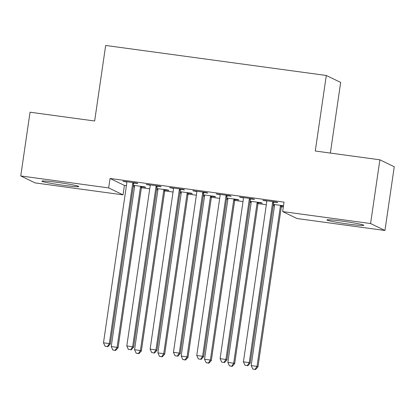 <?xml version="1.0" encoding="UTF-8"?>
<svg xmlns="http://www.w3.org/2000/svg" width="415" height="415" viewBox="0 0 415 415"><rect width="100%" height="100%" fill="white"/><g stroke="black" fill="none" stroke-linecap="round" stroke-linejoin="round"><path stroke-width="0.62" d="M57.322 182.367A18.639 1.027 8.3 0 1 78.793 186.527A18.639 1.027 8.3 0 1 63.381 185.298A18.639 1.027 8.3 0 1 41.91 181.142A18.639 1.027 8.3 0 1 57.322 182.367M342.323 221.143A18.639 1.027 8.3 0 1 363.794 225.298A18.639 1.027 8.3 0 1 348.377 224.074A18.639 1.027 8.3 0 1 326.911 219.919A18.639 1.027 8.3 0 1 342.323 221.143M124.417 185.417L123.042 194.863L35.114 182.901L20.75 175.95L30.046 112.211L94.651 120.998L105.669 45.458L326.304 75.473L315.281 151.013L379.886 159.806L394.25 166.757L384.954 230.496L297.026 218.534L282.662 211.583L284.036 202.136L110.053 178.466L124.417 185.417L126.404 185.692M133.251 186.62L134.553 186.797M141.416 187.73L149.727 188.861M156.574 189.795L157.876 189.971M164.739 190.905L173.05 192.036M179.897 192.965L181.199 193.146M188.062 194.08L196.373 195.211M203.22 196.139L204.522 196.316M211.385 197.25L219.691 198.38M226.543 199.314L227.845 199.491M234.708 200.424L243.014 201.555M249.866 202.484L251.168 202.665M258.031 203.599L266.337 204.73M273.189 205.658L274.491 205.835M281.354 206.769L283.326 207.038M330.361 153.068L340.668 82.424L326.304 75.473M165.175 189.987L168.947 190.501L167.976 190.029L156.761 188.503M157.84 188.986L156.714 188.835M157.41 186.226L161.181 186.74L160.211 186.273L146.22 184.369L150.08 185.23M211.816 196.331L215.593 196.845L214.622 196.373L203.407 194.848M204.486 195.335L203.36 195.18M204.05 192.57L207.827 193.084L206.857 192.617L192.866 190.713L196.72 191.574M258.462 202.676L262.238 203.189L261.268 202.722L250.053 201.197M251.049 201.332L251.137 201.695L250.006 201.524M250.696 198.92L254.473 199.433L253.503 198.961L239.507 197.058L243.366 197.924L243.283 197.571M274.019 202.089L277.796 202.603L276.826 202.136L262.83 200.232L266.689 201.093M283.466 206.079L281.785 205.85M274.455 204.854L273.329 204.699M283.512 205.747L273.376 204.367M227.373 195.745L231.15 196.259L230.18 195.792L216.184 193.888L220.043 194.749M235.139 199.506L238.916 200.02L237.945 199.548L226.73 198.022M227.809 198.505L226.683 198.354M180.733 189.401L184.504 189.914L183.534 189.442L169.543 187.538L173.403 188.405L173.314 188.052M188.493 193.157L192.27 193.67L191.299 193.203L180.084 191.678M181.08 191.813L181.168 192.176L180.037 192.005M134.087 183.051L137.863 183.565L136.888 183.098L122.897 181.194L126.757 182.055M141.852 186.812L145.624 187.326L144.653 186.854L133.443 185.329M134.522 185.816L133.391 185.661M20.75 175.95L108.678 187.912L123.042 194.863M379.886 159.806L370.585 223.545L384.954 230.496M110.053 178.466L108.678 187.912M282.662 211.583L370.585 223.545M263.852 200.372L263.8 200.699M240.529 197.198L240.477 197.53M217.206 194.023L217.159 194.355M193.883 190.853L193.836 191.18M170.56 187.679L170.513 188.011M147.237 184.504L147.19 184.836M123.914 181.334L123.867 181.661M273.049 201.623L272.863 201.949A2.391 2.35 -64.2 0 0 272.567 202.811L249.249 362.627L243.418 361.833L266.736 202.017A2.391 2.35 -64.2 0 0 266.695 201.109L266.606 200.746M274.201 201.778L273.833 202.421A2.391 2.35 -64.2 0 0 273.537 203.277L250.219 363.094L249.249 362.627L247.345 365.594L245.011 365.278L247.345 365.594M247.734 365.786L250.219 363.094M243.418 361.833L245.011 365.278M274.372 204.502L274.46 204.87A2.391 2.35 115.8 0 1 274.497 205.773L251.184 365.589L257.015 366.383L257.985 366.85L281.297 207.033A2.391 2.35 115.8 0 1 281.598 206.177L281.967 205.534M255.111 369.355L252.776 369.039L255.495 369.542L255.111 369.355L257.015 366.383L280.327 206.566A2.391 2.35 115.8 0 1 280.628 205.705L280.815 205.378M252.776 369.039L251.184 365.589M257.985 366.85L255.495 369.542M249.726 198.448L249.54 198.775A2.391 2.35 -64.2 0 0 249.244 199.636L225.926 359.452L220.095 358.659L243.413 198.842A2.391 2.35 -64.2 0 0 243.372 197.939M250.878 198.603L250.51 199.247A2.391 2.35 -64.2 0 0 250.214 200.103L226.896 359.919L225.926 359.452L224.022 362.425L221.688 362.108L224.022 362.425M224.411 362.611L226.896 359.919M220.095 358.659L221.688 362.108M226.403 195.278L226.217 195.605A2.391 2.35 -64.2 0 0 225.921 196.461L202.603 356.278L196.772 355.484L220.09 195.667A2.391 2.35 -64.2 0 0 220.049 194.765L219.96 194.402M227.555 195.434L227.187 196.072A2.391 2.35 -64.2 0 0 226.891 196.933L203.573 356.75L202.603 356.278L200.699 359.25L198.365 358.934L200.699 359.25M201.088 359.437L203.573 356.75M196.772 355.484L198.365 358.934M251.137 201.695A2.391 2.35 115.8 0 1 251.174 202.598L227.861 362.414L233.692 363.208L234.662 363.68L257.98 203.864A2.391 2.35 115.8 0 1 258.275 203.002L258.644 202.364M231.788 366.18L229.454 365.864L232.177 366.367L231.788 366.18L233.692 363.208L257.004 203.392A2.391 2.35 115.8 0 1 257.305 202.536L257.492 202.209M229.454 365.864L227.861 362.414M234.662 363.68L232.177 366.367M227.726 198.157L227.814 198.52A2.391 2.35 115.8 0 1 227.856 199.428L204.538 359.245L210.369 360.038L211.339 360.505L234.657 200.689A2.391 2.35 115.8 0 1 234.952 199.833L235.321 199.19M208.465 363.006L206.131 362.689L208.854 363.198L208.465 363.006L210.369 360.038L233.687 200.222A2.391 2.35 115.8 0 1 233.982 199.361L234.169 199.034M206.131 362.689L204.538 359.245M211.339 360.505L208.854 363.198M203.08 192.104L202.894 192.43A2.391 2.35 -64.2 0 0 202.598 193.291L179.28 353.108L173.449 352.314L196.767 192.498A2.391 2.35 -64.2 0 0 196.726 191.59L196.637 191.227M204.232 192.259L203.864 192.902A2.391 2.35 -64.2 0 0 203.568 193.758L180.255 353.575L179.28 353.108L177.376 356.075L175.042 355.759L177.376 356.075M177.765 356.267L180.255 353.575M173.449 352.314L175.042 355.759M179.757 188.929L179.571 189.256A2.391 2.35 -64.2 0 0 179.275 190.117L155.962 349.933L150.131 349.139L173.444 189.323A2.391 2.35 -64.2 0 0 173.403 188.42M180.909 189.084L180.541 189.728A2.391 2.35 -64.2 0 0 180.245 190.584L156.932 350.4L155.962 349.933L154.053 352.906L151.724 352.589L154.053 352.906M154.442 353.092L156.932 350.4M150.131 349.139L151.724 352.589M204.403 194.983L204.491 195.351A2.391 2.35 115.8 0 1 204.533 196.254L181.215 356.07L187.046 356.864L188.016 357.336L211.334 197.514A2.391 2.35 115.8 0 1 211.629 196.658L211.998 196.015M185.142 359.836L182.808 359.52L185.531 360.023L185.142 359.836L187.046 356.864L210.364 197.047A2.391 2.35 115.8 0 1 210.659 196.186L210.846 195.859M182.808 359.52L181.215 356.07M188.016 357.336L185.531 360.023M181.168 192.176A2.391 2.35 115.8 0 1 181.21 193.079L157.892 352.895L163.723 353.689L164.693 354.161L188.011 194.345A2.391 2.35 115.8 0 1 188.306 193.483L188.675 192.845M161.819 356.661L159.485 356.345L162.208 356.848L161.819 356.661L163.723 353.689L187.041 193.872A2.391 2.35 115.8 0 1 187.336 193.017L187.523 192.69M159.485 356.345L157.892 352.895M164.693 354.161L162.208 356.848M156.439 185.759L156.248 186.086A2.391 2.35 -64.2 0 0 155.952 186.942L132.639 346.758L126.808 345.965L150.121 186.148A2.391 2.35 -64.2 0 0 150.08 185.246L149.997 184.882M157.586 185.915L157.218 186.553A2.391 2.35 -64.2 0 0 156.922 187.414L133.609 347.231L132.639 346.758L130.73 349.731L128.401 349.414L130.73 349.731M131.119 349.918L133.609 347.231M126.808 345.965L128.401 349.414M157.757 188.638L157.845 189.001A2.391 2.35 115.8 0 1 157.887 189.909L134.569 349.726L140.4 350.519L141.375 350.986L164.688 191.17A2.391 2.35 115.8 0 1 164.983 190.314L165.352 189.671M138.496 353.487L136.162 353.17L138.885 353.679L138.496 353.487L140.4 350.519L163.718 190.703A2.391 2.35 115.8 0 1 164.013 189.842L164.2 189.515M136.162 353.17L134.569 349.726M141.375 350.986L138.885 353.679M133.116 182.584L132.925 182.911A2.391 2.35 -64.2 0 0 132.629 183.772L109.316 343.589L103.485 342.795L126.798 182.979A2.391 2.35 -64.2 0 0 126.757 182.071L126.674 181.708M134.263 182.74L133.9 183.383A2.391 2.35 -64.2 0 0 133.599 184.239L110.286 344.056L109.316 343.589L107.407 346.556L105.078 346.24L107.407 346.556M107.796 346.748L110.286 344.056M103.485 342.795L105.078 346.24M134.434 185.464L134.522 185.832A2.391 2.35 115.8 0 1 134.564 186.734L111.251 346.551L117.082 347.345L118.052 347.817L141.365 187.995A2.391 2.35 115.8 0 1 141.66 187.139L142.029 186.496M115.173 350.317L112.844 350.001L115.562 350.504L115.173 350.317L117.082 347.345L140.394 187.528A2.391 2.35 115.8 0 1 140.69 186.667L140.882 186.34M112.844 350.001L111.251 346.551M118.052 347.817L115.562 350.504M272.863 201.949L273.833 202.421M272.567 202.811L273.537 203.277M281.297 207.033L280.327 206.566M281.598 206.177L280.628 205.705M249.54 198.775L250.51 199.247M249.244 199.636L250.214 200.103M226.217 195.605L227.187 196.072M225.921 196.461L226.891 196.933M257.98 203.864L257.004 203.392M258.275 203.002L257.305 202.536M234.657 200.689L233.687 200.222M234.952 199.833L233.982 199.361M202.894 192.43L203.864 192.902M202.598 193.291L203.568 193.758M179.571 189.256L180.541 189.728M179.275 190.117L180.245 190.584M211.334 197.514L210.364 197.047M211.629 196.658L210.659 196.186M188.011 194.345L187.041 193.872M188.306 193.483L187.336 193.017M156.248 186.086L157.218 186.553M155.952 186.942L156.922 187.414M164.688 191.17L163.718 190.703M164.983 190.314L164.013 189.842M132.925 182.911L133.9 183.383M132.629 183.772L133.599 184.239M141.365 187.995L140.394 187.528M141.66 187.139L140.69 186.667"/></g></svg>
